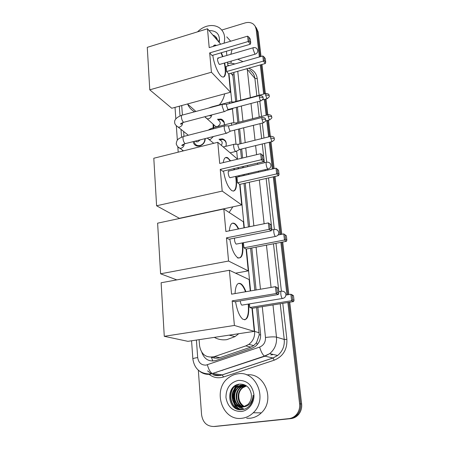<?xml version="1.0" encoding="UTF-8"?>
<svg xmlns="http://www.w3.org/2000/svg" width="449" height="449" viewBox="0 0 449 449"><rect width="100%" height="100%" fill="white"/><g stroke="black" fill="none" stroke-linecap="round" stroke-linejoin="round"><path stroke-width="0.67" d="M219 139.269L222.418 138.881C225.808 140.015 226.947 142.501 225.836 146.335M217.451 119.277L220.981 119.069C223.551 120.001 224.668 121.948 224.326 124.923M205.266 138.578C205.092 142.282 203.234 144.746 199.698 145.976L197.38 146.093C195.006 145.594 193.614 144.101 193.21 141.62M271.841 354.659L270.826 355.036M222.749 370.313L222.025 370.285M235.691 101.541L232.762 74.186L234.03 73.905M211.631 357.208C214.341 358.381 217.075 358.532 219.836 357.662L250.856 347.111L253.752 345.59L256.553 342.643L259.213 334.926L256.603 307.571M254.841 290.189L250.581 248.196M248.42 226.953L244.003 183.445M243.218 175.677L243.117 174.7M242.426 167.875L242.297 166.646M241.45 158.278L240.535 149.248M239.991 143.91L238.492 129.11M237.818 122.504L236.281 107.362M199.103 339.657L199.564 345.803C201.242 354.57 206.158 358.184 214.308 356.652L245.799 345.898L248.808 344.372C253.012 341.178 254.948 336.862 254.628 331.418L252.321 308.261M250.593 290.913L246.422 248.993M244.312 227.783L239.985 184.348M239.216 176.597L239.121 175.621M238.441 168.807L238.318 167.578M237.487 159.221L236.674 151.055M236 144.281L234.586 130.098M233.873 122.919L232.459 108.72M231.791 101.996L228.979 73.771M181.705 105.549L182.412 115.011M183.635 131.484L183.989 136.266M213.213 127.701L213.073 124.137M225.213 140.571L223.03 139.05L225.213 140.571M289.74 302.205L301.627 403.954L300.622 403.898L288.802 302.357L300.622 403.898C301.015 407.939 299.988 411.464 297.547 414.483C295.464 416.885 292.905 418.266 289.869 418.625L213.797 426.505M221.806 30.038L245.059 22.938C248.319 22.018 251.114 22.428 253.438 24.179L255.077 26.031L256.16 29.23L257.165 30.605L260.207 56.709L257.165 30.605L255.223 26.278L258.164 31.969L261.026 56.473M261.133 64.701L264.528 93.835L261.133 64.701M265.151 99.195L266.992 115.023L265.151 99.195M267.621 120.399L269.512 136.664L267.621 120.399M270.141 142.064L273.25 168.796L270.141 142.064M274.165 176.653L280.894 234.457L274.165 176.653M281.798 242.202L287.91 294.729L281.798 242.202M256.227 27.658L258.164 31.969M261.963 64.465L265.365 93.611M265.993 98.971L267.845 114.809M268.474 120.186L270.371 136.457M271.005 141.856L274.126 168.6M275.046 176.457L281.804 234.277M282.707 242.028L288.847 294.578M301.627 403.954C302.02 407.973 301.004 411.486 298.574 414.489C296.492 416.88 293.943 418.255 290.924 418.614L215.183 426.455L289.869 418.625C292.905 418.266 295.464 416.885 297.547 414.483C299.988 411.464 301.015 407.939 300.622 403.898L299.606 403.847C299.999 407.905 298.967 411.447 296.52 414.478C294.421 416.891 291.85 418.277 288.808 418.636L213.859 426.499C206.905 426.415 202.813 422.509 201.579 414.781L198.329 370.195M237.493 409.134L237.173 408.786M232.767 398.779L232.818 393.958M256.16 29.23L259.376 56.944M260.302 64.937L263.681 94.066M264.298 99.42L266.134 115.247M266.757 120.618L268.642 136.878M269.271 142.277L272.369 168.998M273.278 176.855L279.98 234.636M280.878 242.381L286.967 294.886M287.854 302.514L299.606 403.847M239.121 409.561L237.476 407.664M235.461 404.201C233.244 398.734 233.396 393.363 235.916 388.088M236.819 101.238L233.878 72.39M229.035 65.633L227.823 65.212M201.814 352.37C204.402 359.335 209.111 362.04 215.958 360.485L251.844 348.301L254.948 346.712C259.039 343.541 260.92 339.292 260.583 333.955L257.866 307.363M256.093 289.975L251.799 247.96M249.633 226.706L245.188 183.175M244.391 175.407L244.295 174.431M243.599 167.606L243.47 166.371M242.617 157.997L241.697 148.967M241.147 143.624L239.637 128.818M238.963 122.212L237.414 107.064M197.509 31.862C200.125 29.236 203.111 27.395 206.461 26.328C211.26 24.925 215.498 25.369 219.174 27.67C224.012 31.211 225.639 36.386 224.051 43.188M218.876 42.083L219.011 40L218.764 41.948M217.569 40.556C217.035 37.783 215.469 35.954 212.871 35.067M209.021 30.566C216.816 30.532 220.229 34.517 219.252 42.52M217.097 38.872L215.155 37.733M217.007 38.665L214.695 37.194M217.479 40.073L216.974 39.854M217.395 39.736L216.519 39.327M226.756 36.874L230.679 41.213M232.094 49.581L230.859 54.278M241.848 418.288C221.621 421.353 211.922 388.677 229.012 377.435C231.695 375.459 234.636 374.258 237.835 373.826C256.138 370.257 268.188 399.313 253.247 412.771C249.953 415.942 246.153 417.783 241.848 418.288M246.765 374.926C264.433 372.148 275.624 400.008 261.324 412.861C258.119 415.948 254.42 417.738 250.216 418.227L246.714 418.255M249.717 405.621C252.13 402.63 253.275 399.144 253.152 395.165C252.417 402.282 249.105 406.205 243.206 406.934L247.769 404.571C250.649 401.732 251.816 398.201 251.277 393.981C249.835 387.476 246.08 384.176 240.024 384.075C224.938 384.888 227.239 411.565 241.714 409.696C244.817 409.432 247.483 408.074 249.717 405.621M238.425 380.387C246.894 380.275 252.046 384.872 253.881 394.171C254.757 402.551 248.78 410.745 241.236 411.509C232.694 411.413 227.598 406.743 225.954 397.488C226.038 388.104 230.191 382.402 238.425 380.387M243.768 385.068L241.916 385.102L237.055 387.089C229.259 392.477 232.52 406.962 241.444 407.114M246.299 385.764L241.422 385.051L236.556 387.044C228.025 392.881 232.908 408.652 242.438 407.058L243.206 406.934M244.733 385.248L239.048 387.279C231.735 392.364 234.109 405.902 242.443 407.058M244.497 385.191L243.386 385.259L238.554 387.234C231.123 392.392 233.704 406.165 242.196 407.086M245.451 385.444L240.524 387.42C233.547 392.286 235.355 405.121 243.19 406.934M245.687 385.523L241.012 387.47C234.148 392.263 235.776 404.863 243.442 406.884M246.54 385.927L242.954 387.655C236.505 392.168 237.515 403.864 244.441 406.586C240.035 403.763 238.2 399.52 238.93 393.857M246.366 385.803L242.471 387.61C235.921 392.196 237.072 404.111 244.189 406.671M242.123 385.248L241.641 385.629M241.169 386.039L238.346 389.642M237.521 402.343L239.693 406.048M240.052 406.463L240.585 407.019M240.642 407.08L243.886 409.325M240.187 385.046L239.727 385.405M239.266 385.809L236.455 389.339M235.596 402.388L237.751 406.019M238.105 406.424L242.662 409.589M238.223 384.844L234.541 389.036M233.648 402.433C235.136 405.98 237.65 408.41 241.186 409.718M234.67 386.011C227.795 392.572 229.922 406.379 238.52 409.432M242.365 385.27L242.062 385.511M241.657 385.843L239.283 388.531M237.712 391.59C236.674 394.413 236.488 397.354 237.162 400.407M238.284 403.505L240.131 406.283M240.428 406.62L240.86 407.063M240.9 407.097L244.026 409.28M238.47 384.866L235.478 387.981M233.929 390.826C232.666 393.958 232.453 397.236 233.295 400.654M234.406 403.539C235.955 406.508 238.284 408.568 241.394 409.713M235.489 385.489C227.901 391.915 229.983 406.586 239.048 409.544M194.698 111.784C191.448 110.1 189.102 107.552 187.665 104.134M224.663 93.835C223.899 97.848 222.132 101.525 219.376 104.864M224.696 62.955L225.527 68.108C226.032 74.826 224.927 77.75 222.204 76.869C218.798 75.477 213.887 64.308 212.809 55.249M209.677 52.909L248.207 41.521L247.612 36.161L209.2 47.622L207.489 28.781L147.272 47.341L149.775 89.828L211.428 72.227L209.677 52.909L212.012 55.48L250.306 44.227L248.207 41.521L249.257 40.921L248.825 37.093L247.612 36.161M213.264 46.41C213.887 45.125 214.768 44.732 215.913 45.237L216.362 45.484M221.379 52.729L222.912 56.596M211.428 72.227L230.511 92.241L228.681 73.855L226.582 71.543L226.083 66.474L262.805 55.962L263.956 56.843L264.388 60.503L263.411 61.098L226.582 71.543M227.896 65.958L227.52 62.142M226.852 55.446L226.436 51.242M220.689 44.193L207.489 28.781M149.775 89.828L171.771 108.26L230.511 92.241M248.825 37.093L250.295 39.012L250.722 42.823L249.257 40.921M250.306 44.227L250.722 42.823M263.956 56.843L265.275 58.566L265.707 62.215L265.297 63.528L228.681 73.855M265.297 63.528L263.411 61.098L262.805 55.962M265.707 62.215L264.388 60.503M218.556 58.28L218.18 57.977C217.092 58.914 217.4 60.98 219.112 64.173L219.976 64.319M214.375 45.153L215.98 45.602M220.998 52.842L222.536 56.709M224.32 63.062C225.864 70.886 225.555 75.567 223.411 77.11M232.846 206.843L229.136 212.456M236.039 176.328L236.427 179.286C237.021 188.271 235.501 192.065 231.858 190.679C227.997 187.519 225.213 180.969 223.501 171.035M220.246 169.391L261.34 159.732L260.673 153.698L219.707 163.453L217.787 142.311L153.799 158.244L156.594 205.777L222.21 191.094L220.246 169.391L222.637 171.237L263.468 161.696L261.34 159.732L262.441 158.963L261.958 154.652L260.673 153.698M223.271 162.605C223.928 158.194 225.42 156.594 227.761 157.79L230.634 160.849M234.148 168.549L234.513 169.722M222.21 191.094L241.708 204.94L239.671 184.416L237.527 182.76L236.971 177.108L276.023 168.162L277.229 169.06L277.718 173.157L276.696 173.903L237.527 182.76M238.902 176.665L238.801 175.694M238.127 168.88L238.004 167.651M237.173 159.294L237.123 158.783L217.787 142.311M156.594 205.777L179.392 218.309L241.708 204.94M261.958 154.652L263.445 156.056L263.928 160.344L262.441 158.963M263.468 161.696L263.928 160.344M277.229 169.06L278.56 170.311L279.048 174.392L278.599 175.654L239.671 184.416M278.599 175.654L276.696 173.903L276.023 168.162M279.048 174.392L277.718 173.157M229.265 171.052L229.153 170.968C227.497 169.823 228.238 176.53 229.894 177.647L230.674 177.557M225.752 157.487L228.064 158.385L230.23 160.944M233.744 168.644L234.114 169.812M235.641 176.418C236.808 184.696 236.107 189.607 233.531 191.145M236.511 273.009L236.18 273.463M242.64 242.858L242.808 244.335C243.448 254.836 241.674 259.241 237.493 257.558C233.935 254.521 231.364 248.353 229.787 239.064M226.453 237.863L269.08 229.355L268.362 222.906L225.881 231.527L223.832 208.97L157.616 223.17L160.596 273.795L228.558 261.043L226.453 237.863L228.878 239.244L271.218 230.831L269.08 229.355L270.203 228.474L269.692 223.871L268.362 222.906L271.185 224.938L269.692 223.871M229.372 230.814C229.967 224.405 231.751 221.997 234.732 223.602C236.101 224.522 237.426 226.296 238.711 228.923M228.558 261.043L248.263 270.882L246.091 249.06L243.93 247.826L243.431 242.707M243.987 227.851L243.386 221.817L223.832 208.97M160.596 273.795L176.799 279.89M235.568 273.177L248.263 270.882M270.203 228.474L271.701 229.518L271.185 224.938M271.218 230.831L271.701 229.518M278.021 235.018L283.762 233.895L286.339 235.747L286.855 240.092L286.383 241.321L246.091 249.06M286.383 241.321L284.481 240.007L243.93 247.826M286.855 240.092L285.525 239.165L284.481 240.007L283.762 233.895L285.008 234.799L285.525 239.165M286.339 235.747L285.008 234.799M234.535 238.122C234.389 240.743 234.928 242.746 236.152 244.127L236.932 243.975M232.487 223.147L234.316 223.686C235.686 224.607 237.01 226.38 238.296 229.007M242.224 242.943C243.223 253.831 241.652 258.826 237.515 257.911M238.761 333.702L234.99 336.621L226.829 339.64C222.367 340.258 218.203 339.5 214.33 337.367M229.45 335.1L230.045 335.493M248.662 304.024C249.33 316.012 247.337 321.046 242.69 319.116C239.412 316.197 237.038 310.371 235.568 301.638M232.167 300.881L276.208 293.517L275.45 286.67L231.561 294.162L229.394 270.27L161.124 282.758L164.272 336.307L234.395 325.458L232.167 300.881L234.619 301.801L278.352 294.516L276.208 293.517L277.359 292.529L276.814 287.646L275.45 286.67L278.313 288.376L276.814 287.646M235.04 293.567C235.551 285.182 237.577 281.961 241.119 283.92C242.875 285.238 244.481 287.837 245.929 291.71M234.395 325.458L254.274 331.373L251.984 308.317L249.807 307.503L249.453 303.894M250.261 290.969L249.122 279.559L229.394 270.27M164.272 336.307L187.912 341.335L254.274 331.373M277.359 292.529L278.857 293.236L278.313 288.376M278.352 294.516L278.857 293.236M285.901 295.066L290.873 294.241L292.77 295.173L293.483 295.807L294.028 300.398L293.534 301.593L251.984 308.317M293.534 301.593L291.631 300.707L249.807 307.503M294.028 300.398L292.697 299.769L291.631 300.707L290.873 294.241L292.153 295.156L292.697 299.769M293.483 295.807L292.153 295.156M240.266 300.858C240.496 302.963 241.012 304.394 241.815 305.146L242.662 305.011M238.711 283.325L240.686 283.993C242.449 285.317 244.054 287.91 245.502 291.783M248.235 304.096C248.914 313.099 247.747 318.352 244.733 319.868M194.221 141.368C194.479 143.714 195.708 145.128 197.914 145.611L199.968 145.51C203.217 144.348 204.845 142.075 204.845 138.685M195.163 141.126L196.55 141.828L197.813 141.766L200.265 139.841M223.074 104.19C222.378 103.944 222.092 104.69 222.204 106.419L224.04 111.374L224.449 111.644L225.033 111.318M259.443 95.553L227.194 104.168C226.694 103.988 226.492 104.527 226.577 105.779L227.896 109.365L228.563 109.399M225.185 125.799C224.449 125.535 224.141 126.315 224.259 128.145C224.556 130.401 225.174 132.045 226.111 133.089L227.087 132.977M261.947 117.475L229.332 125.815C228.81 125.619 228.592 126.186 228.681 127.51L230.006 131.091L230.663 131.086M224.315 124.923C224.511 122.263 223.45 120.528 221.138 119.709L218.051 119.832M213.679 124.682L213.803 127.623L212.837 128.964M213.982 124.951L215.84 126.618L217.355 126.596C220.846 124.418 221.183 122.263 218.366 120.124M231.1 108.731L231.656 109.169L232.178 108.877M230.286 101.94C229.725 101.721 229.45 102.26 229.461 103.562M265.662 93.532L234.294 101.917L233.744 102.417M226.15 145.347C226.515 142.266 225.331 140.324 222.597 139.521L219.612 139.796M232.402 122.846C231.718 122.605 231.437 123.357 231.561 125.114L231.577 125.243M221.335 145.33C222.777 142.799 222.322 141.053 219.965 140.099M268.154 114.725L236.438 122.858L235.82 124.16M234.563 144.191C233.845 143.927 233.547 144.724 233.671 146.57C233.968 148.787 234.563 150.381 235.456 151.352L236.348 151.229M270.702 136.373L238.632 144.241C238.122 144.05 237.908 144.623 238.004 145.964L239.283 149.422L239.884 149.41M212.815 361.058L211.378 357.224M260.639 334.741L259.213 334.926M257.277 344.585L256.553 342.643M233.082 75.819L230.78 73.266M259.163 332.765L254.628 331.418M250.856 347.111L245.799 345.898M219.836 357.662L214.308 356.652M213.853 356.792L214.644 358.094M290.924 418.614L288.808 418.636M196.409 340.061L197.689 357.578C198.52 362.713 201.304 365.228 206.024 365.116L259.64 347.083C263.692 345.343 265.64 342.144 265.482 337.48L262.272 306.65M272.981 304.916L276.494 337.132C276.999 343.895 274.726 349.395 269.692 353.632L264.893 356.22L210.154 374.247C206.175 374.702 202.611 373.658 199.468 371.104M212.865 374.595L219.634 375.454L222.227 374.859L212.371 373.512C210.295 372.328 208.622 369.426 207.359 364.801M248.578 68.242C253.556 69.87 256.446 73.35 257.255 78.676L259.14 95.278M259.808 101.143L261.543 116.42M262.3 123.082L263.995 138.017M264.607 143.411L266.728 162.095M267.525 169.099L267.638 170.081M268.53 177.922L274.361 229.259M275.961 243.324L281.377 291.014M282.78 303.333L286.872 339.371C287.304 349.502 283.089 356.439 274.232 360.182L223.529 376.986C218.051 378.619 213.095 377.631 208.667 374.017M213.859 426.499L215.183 426.455M237.712 59.206L242.988 61.636M247.186 68.635L247.287 69.365L254.88 78.384C254.398 74.719 252.658 71.975 249.661 70.151M207.601 370.868L211.563 373.989M191.571 340.791L192.857 358.897C194.344 368.59 199.878 373.619 209.453 373.983L212.371 373.512L264.506 356.074L272.975 357.988L277.65 355.479C282.544 351.365 284.739 346.027 284.234 339.461L280.221 303.749M223.529 376.986L222.227 374.859L272.975 357.988L274.232 360.182M265.482 337.48C270.624 336.806 274.294 336.694 276.494 337.132L284.234 339.461L286.872 339.371M246.647 68.787L247.287 69.365L250.368 97.618M251.008 103.472L252.669 118.699M253.393 125.338L255.015 140.223M255.604 145.594L256.592 154.669M257.513 163.088L257.647 164.328M258.394 171.192L258.501 172.175M259.354 179.987L264.13 223.765M266.465 245.148L271.073 287.416M278.857 291.654L273.48 243.801M271.92 229.933L266.134 178.461M265.252 170.631L265.14 169.643M264.366 162.763L262.255 143.977M261.649 138.595L259.971 123.671M259.225 117.015L257.507 101.755M256.85 95.89L254.88 78.384L257.255 78.676M234.917 63.949L230.938 63.129L227.654 63.511M179.314 106.2L180.021 115.893M181.003 129.379L181.576 137.175M182.524 150.185L182.591 151.077M260.459 289.229L256.076 247.141M253.859 225.847L249.318 182.249M248.505 174.465L248.404 173.488M247.691 166.646L247.567 165.412M246.692 157.027L245.749 147.985M245.193 142.636L243.65 127.802M242.96 121.185L241.377 106.015M240.771 100.183L237.762 71.296M212.669 374.567C215.846 375.897 219.067 376.004 222.328 374.887L273.065 358.016L277.65 355.479L269.692 353.632L264.506 356.074C262.659 354.772 261.037 351.775 259.64 347.083M230.938 63.129L231.269 61.064M192.857 358.897C192.98 358.476 194.591 358.033 197.689 357.578M272.072 354.71L272.936 354.384M237.717 409.207L233.794 402.674M233.154 400.267L233.261 392.37M234.081 389.676L236.932 384.787M238.902 409.488L237.072 407.322M235.164 403.864C233.143 398.645 233.284 393.504 235.579 388.447M236.64 408.798L236.051 408.068M235.725 407.63L232.537 399.907M232.655 392.622L235.882 385.27M253.124 49.39C252.995 48.015 253.174 47.426 253.651 47.628C255.857 47.409 257.21 48.363 257.709 50.49C257.765 52.415 256.856 53.661 254.987 54.228L253.124 49.39M255.414 54.105L219.471 64.465M266.15 164.486C265.999 162.633 266.24 161.864 266.886 162.179C269.125 162.078 270.483 163.077 270.955 165.17C270.988 167.247 269.95 168.532 267.834 169.026L267.75 168.953C266.992 168.083 266.459 166.59 266.15 164.486M268.423 168.897L229.989 177.714M276.045 236.337L275.377 236.46C274.636 235.691 274.109 234.232 273.806 232.082C273.632 229.961 273.907 229.052 274.62 229.36M283.044 298.377L282.314 298.495C281.618 297.743 281.13 296.329 280.844 294.252C280.659 291.985 280.922 290.918 281.635 291.053M259.348 97.051L262.985 97.461L263.148 97.809C262.609 97.332 263.995 96.035 259.842 95.446C259.399 95.25 259.236 95.783 259.348 97.051C259.645 98.943 260.128 100.217 260.802 100.879L261.206 100.778M176.255 125.698L178.225 127.151L179.544 127.078C181.626 126.298 182.653 124.828 182.631 122.656M222.429 104.364L182.513 115.045C181.727 114.832 181.374 115.578 181.441 117.29L181.458 117.509C181.834 119.956 182.575 121.561 183.675 122.308L184.427 122.111M261.851 119.052L265.516 119.417L265.685 119.748C265.135 119.282 266.571 118.02 262.373 117.363C261.907 117.15 261.733 117.711 261.851 119.052L263.277 122.835L263.703 122.734M177.748 146.756L179.993 148.293L181.07 148.204C183.085 147.491 184.129 146.077 184.208 143.949M224.5 125.978L184.157 136.322C183.327 136.086 182.951 136.872 183.018 138.679L183.035 138.898C183.4 141.312 184.124 142.894 185.207 143.641L186.004 143.439M265.578 94.986L269.086 95.39L269.237 95.716C268.704 95.25 270.068 94.004 266.027 93.437L265.578 94.986L266.981 98.707L267.34 98.617M205.328 117.369L207.107 118.8L208.656 118.766C210.508 118.121 211.524 116.835 211.709 114.916M229.703 102.097L211.889 106.868L211.103 107.395M268.064 116.257L271.606 116.617L271.757 116.931C271.213 116.476 272.627 115.258 268.536 114.63C268.104 114.433 267.946 114.978 268.064 116.257L269.439 119.939L269.827 119.844M207.18 138.096L209.144 139.448L210.452 139.381L213.382 136.53M270.607 137.989L274.328 138.601C273.8 138.18 275.192 136.917 271.106 136.277C270.652 136.064 270.483 136.636 270.607 137.989L271.954 141.626L272.358 141.53M253.752 345.59L248.808 344.372M298.574 414.489L296.52 414.478M207.668 370.874L211.513 374M175.02 107.373L175.84 118.985M176.328 125.838L177.349 140.217M177.821 146.89L178.197 152.172M272.29 354.794L273.132 354.429M216.659 372.344L216.121 372.26M215.975 37.845L216.429 38.378M236.556 387.044L237.055 387.089M238.554 387.234L239.048 387.279M240.524 387.42L241.012 387.47M242.471 387.61L242.954 387.655M253.247 412.771L261.324 412.861M187.48 103.972L195.916 111.459M217.681 58.123L253.225 47.757M215.531 45.355L215.913 45.237M228.474 171.131L266.296 162.314M227.357 157.885L227.761 157.79M236.152 244.127L275.377 236.46C277.634 236.011 278.75 234.692 278.734 232.503C278.268 230.404 276.91 229.366 274.653 229.388M271.516 230.011L273.991 229.523M234.316 223.686L234.732 223.602M229.271 335.128L234.99 336.621M241.815 305.146L282.314 298.495C284.705 298.091 285.895 296.727 285.884 294.415C285.424 292.288 284.065 291.205 281.798 291.16M278.683 291.687L281.068 291.283M240.686 283.993L241.119 283.92M197.914 145.611L198.593 146.149M196.55 141.828L195.556 141.031M188.333 135.25L178.225 127.151C175.84 125.552 174.667 124.076 174.717 122.729C174.111 119.855 176.457 117.363 181.761 115.253M224.326 111.593L183.675 122.308C181.104 123.352 180.105 123.941 180.689 124.076C181.076 124.457 181.548 124.059 182.098 122.88M228.187 109.562L224.449 111.644M263.148 97.809C262.558 98.09 264.837 98.247 260.802 100.879L228.103 109.522M226.773 104.23L223.209 104.275M183.439 150.864L179.993 148.293C178.5 147.923 177.232 146.447 176.199 143.865C176.889 139.695 177.445 138.954 183.36 136.535M226.335 133.258L185.207 143.641C182.305 144.808 181.233 145.414 181.985 145.465C182.378 145.914 182.923 145.482 183.63 144.174M230.264 131.254L226.464 133.314M265.685 119.748C265.084 120.029 267.391 120.248 263.277 122.835L230.174 131.215M228.889 125.883L225.319 125.888M215.84 126.618L204.828 116.734M211.26 107.042L208.734 108.029M226.661 110.415L231.538 109.124M233.654 108.057L231.656 109.169M269.237 95.716C268.659 95.985 270.887 96.108 266.981 98.707L262.519 99.891M221.138 119.709L224.073 122.448M210.345 115.275L209.975 115.848C210.009 116.274 210.396 116.016 211.125 115.073M233.918 101.974L230.404 102.013M213.758 143.315L207.242 138.079M213.129 127.802C210.699 128.65 209.15 129.407 208.482 130.081M271.757 116.931C271.174 117.211 273.424 117.352 269.439 119.939L265.555 120.921M213.797 127.628L231.785 123.004M236.039 122.914L232.52 122.925M230.124 152.823L235.635 151.487M239.502 149.562L235.759 151.543M274.328 138.601C273.901 139.005 275.624 139.729 271.954 141.626L239.418 149.523M223.254 146.969L233.907 144.353M238.211 144.297L234.687 144.275"/></g></svg>
